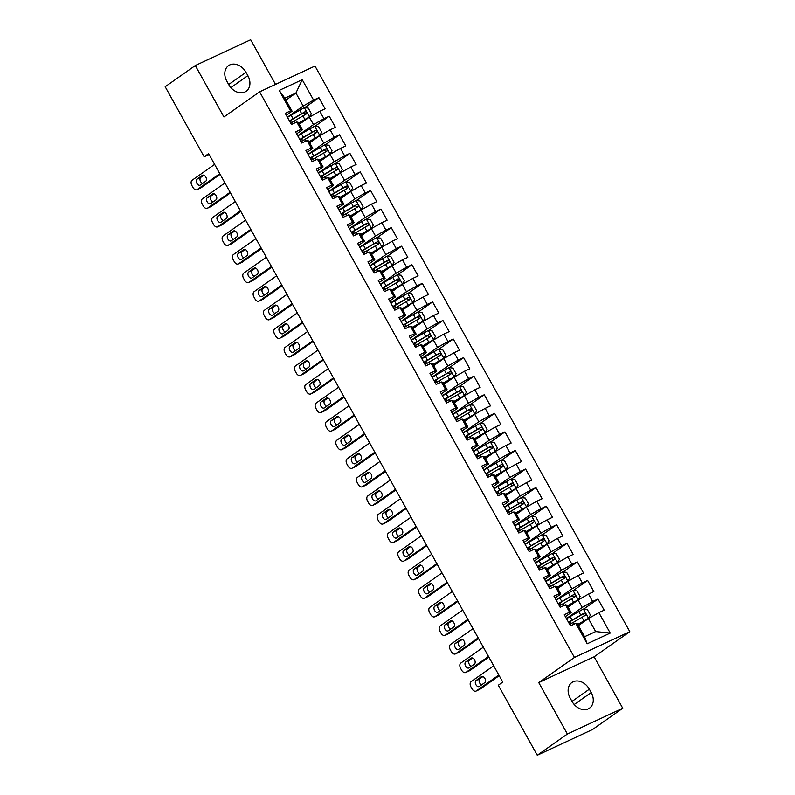 <?xml version="1.0" encoding="UTF-8"?>
<svg xmlns="http://www.w3.org/2000/svg" width="795" height="795" viewBox="0 0 795 795"><rect width="100%" height="100%" fill="white"/><g stroke="black" fill="none" stroke-linecap="round" stroke-linejoin="round"><path stroke-width="1.19" d="M275.537 84.419L250.673 39.75L195.302 65.538L165.191 86.754L204.156 156.764L209.085 154.459M629.809 631.667L314.989 66.045L259.617 91.832L574.437 657.455L629.809 631.667L594.123 656.809L538.752 682.597L567.382 734.033L622.753 708.246L594.123 656.809M622.753 708.246L592.643 729.462L537.271 755.25L567.382 734.033M610.232 633.068L587.187 643.801L575.819 623.369L577.339 623.727L584.573 636.725L595.654 631.568L610.232 633.068L598.864 612.637L604.18 610.163L597.979 599.023L592.663 601.497L588.529 594.074L593.845 591.599L587.644 580.449L582.328 582.924L578.194 575.5L583.51 573.026L577.309 561.886L571.993 564.361L567.859 556.927L573.175 554.453L566.964 543.313L561.658 545.787L557.524 538.364L562.83 535.89L556.629 524.75L551.323 527.224L547.189 519.791L552.495 517.316L546.294 506.177L540.988 508.651L536.854 501.228L542.16 498.753L535.959 487.603L530.653 490.078L526.519 482.654L531.825 480.18L525.624 469.04L520.318 471.515L516.184 464.081L521.49 461.607L515.289 450.467L509.983 452.941L505.849 445.518L511.155 443.044L504.954 431.904L499.648 434.378L495.514 426.945L500.82 424.47L494.619 413.33L489.303 415.805L485.169 408.372L490.485 405.897L484.284 394.757L478.968 397.232L474.834 389.808L480.15 387.334L473.949 376.194L468.633 378.668L464.499 371.235L469.815 368.761L463.614 357.621L458.298 360.095L454.164 352.672L459.48 350.197L453.279 339.048L447.963 341.522L443.829 334.099L449.145 331.624L442.944 320.484L437.628 322.959L433.494 315.526L438.81 313.051L432.609 301.911L427.293 304.386L423.159 296.962L428.475 294.488L422.274 283.348L416.958 285.822L412.824 278.389L418.14 275.915L411.939 264.775L406.623 267.249L402.489 259.826L407.805 257.351L401.604 246.202L396.288 248.676L392.154 241.253L397.47 238.778L391.269 227.638L385.953 230.113L381.819 222.68L387.125 220.205L380.924 209.065L375.618 211.54L371.484 204.116L376.79 201.642L370.589 190.502L365.283 192.976L361.149 185.543L366.455 183.069L360.254 171.929L354.948 174.403L350.814 166.97L356.12 164.505L349.919 153.356L344.613 155.83L340.479 148.407L345.785 145.932L339.584 134.792L334.278 137.267L330.144 129.833L335.45 127.359L329.249 116.219L323.943 118.694L319.809 111.27L325.115 108.796L318.914 97.656L304.644 107.703M285.902 100.12L295.919 93.055L302.229 79.699L279.184 90.431L290.553 110.863L285.246 113.337L291.447 124.477L296.754 122.003L300.888 129.426L295.581 131.9L301.782 143.04L307.089 140.566L311.223 147.999L305.916 150.474L312.117 161.614L317.424 159.139L321.558 166.562L316.251 169.037L322.452 180.187L327.759 177.712L331.903 185.136L326.586 187.61L332.787 198.75L338.104 196.276L342.238 203.709L336.921 206.183L343.122 217.323L348.439 214.849L352.573 222.272L347.256 224.746L353.457 235.886L358.774 233.412L362.908 240.845L357.591 243.32L363.792 254.46L369.109 251.985L373.243 259.418L367.926 261.883L374.127 273.033L379.444 270.558L383.578 277.982L378.261 280.456L384.462 291.596L389.779 289.122L393.913 296.555L388.596 299.029L394.797 310.169L400.114 307.695L404.248 315.118L398.931 317.593L405.132 328.742L410.449 326.268L414.583 333.691L409.266 336.166L415.467 347.306L420.784 344.831L424.918 352.264L419.601 354.739L425.802 365.879L431.119 363.404L435.253 370.828L429.936 373.302L436.147 384.442L441.454 381.968L445.588 389.401L440.281 391.875L446.482 403.015L451.789 400.541L455.923 407.964L450.616 410.439L456.817 421.589L462.124 419.114L466.258 426.537L460.951 429.012L467.152 440.152L472.459 437.677L476.593 445.111L471.286 447.585L477.487 458.725L482.794 456.25L486.928 463.674L481.621 466.148L487.822 477.288L493.129 474.814L497.263 482.247L491.956 484.721L498.157 495.861L503.464 493.387L507.598 500.81L502.291 503.285L508.492 514.435L513.808 511.96L517.943 519.383L512.626 521.858L518.827 532.998L524.144 530.523L528.278 537.957L522.961 540.431L529.162 551.571L534.479 549.097L538.613 556.52L533.296 558.994L539.497 570.134L544.813 567.67L548.947 575.093L543.631 577.568L549.832 588.707L555.149 586.233L559.282 593.666L553.966 596.141L560.167 607.281L565.483 604.806L569.618 612.23L564.301 614.704L570.502 625.844L575.819 623.369M302.229 79.699L313.598 100.12L318.914 97.656M537.271 755.25L498.306 685.24L502.768 682.1L208.618 153.614L204.156 156.764M299.337 124.259L309.354 117.193L313.488 124.626L297.718 135.746M319.809 111.27L309.354 117.193M323.943 118.694L313.488 124.626M279.184 90.431L284.849 98.212L292.083 111.211L286.319 115.275M290.553 110.863L292.083 111.211M309.672 142.822L319.689 135.766L323.823 143.199L308.053 154.31M330.144 129.833L319.689 135.766M334.278 137.267L323.823 143.199M296.754 122.003L298.284 122.351L302.418 129.784L296.654 133.838M300.888 129.426L302.418 129.784M320.007 161.395L330.024 154.339L334.158 161.763L318.388 172.883M340.479 148.407L330.024 154.339M344.613 155.83L334.158 161.763M307.089 140.566L308.619 140.924L312.753 148.357L306.989 152.411M311.223 147.999L312.753 148.357M330.342 179.968L340.359 172.903L344.493 180.336L328.723 191.446M350.814 166.97L340.359 172.903M354.948 174.403L344.493 180.336M317.424 159.139L318.954 159.497L323.088 166.92L317.324 170.985M321.558 166.562L323.088 166.92M340.687 198.531L350.704 191.476L354.838 198.899L339.058 210.019M361.149 185.543L350.704 191.476M365.283 192.976L354.838 198.899M327.759 177.712L329.289 178.06L333.423 185.493L327.669 189.548M331.903 185.136L333.423 185.493M351.022 217.105L361.039 210.049L365.173 217.472L349.393 228.592M371.484 204.116L361.039 210.049M375.618 211.54L365.173 217.472M338.104 196.276L339.624 196.633L343.758 204.057L338.004 208.121M342.238 203.709L343.758 204.057M361.357 235.668L371.374 228.612L375.508 236.045L359.728 247.156M381.819 222.68L371.374 228.612M385.953 230.113L375.508 236.045M348.439 214.849L349.959 215.207L354.093 222.63L348.339 226.684M352.573 222.272L354.093 222.63M371.692 254.241L381.709 247.185L385.843 254.609L370.063 265.729M392.154 241.253L381.709 247.185M396.288 248.676L385.843 254.609M358.774 233.412L360.294 233.77L364.428 241.203L358.674 245.258M362.908 240.845L364.428 241.203M382.027 272.814L392.044 265.749L396.178 273.182L380.398 284.292M402.489 259.826L392.044 265.749M406.623 267.249L396.178 273.182M369.109 251.985L370.629 252.343L374.763 259.766L369.009 263.831M373.243 259.418L374.763 259.766M392.362 291.377L402.379 284.322L406.513 291.745L390.733 302.865M412.824 278.389L402.379 284.322M416.958 285.822L406.513 291.745M379.444 270.558L380.964 270.906L385.098 278.339L379.344 282.394M383.578 277.982L385.098 278.339M402.697 309.951L412.714 302.895L416.848 310.318L401.068 321.438M423.159 296.962L412.714 302.895M427.293 304.386L416.848 310.318M389.779 289.122L391.299 289.479L395.433 296.903L389.679 300.967M393.913 296.555L395.433 296.903M413.032 328.514L423.049 321.458L427.183 328.892L411.403 340.002M433.494 315.526L423.049 321.458M437.628 322.959L427.183 328.892M400.114 307.695L401.634 308.053L405.768 315.476L400.014 319.53M404.248 315.118L405.768 315.476M423.367 347.087L433.384 340.031L437.518 347.455L421.738 358.575M443.829 334.099L433.384 340.031M447.963 341.522L437.518 347.455M410.449 326.268L411.979 326.616L416.113 334.049L410.349 338.104M414.583 333.691L416.113 334.049M433.702 365.66L443.719 358.595L447.853 366.028L432.083 377.148M454.164 352.672L443.719 358.595M458.298 360.095L447.853 366.028M420.784 344.831L422.314 345.189L426.448 352.612L420.684 356.677M424.918 352.264L426.448 352.612M444.037 384.224L454.054 377.168L458.188 384.601L442.418 395.711M464.499 371.235L454.054 377.168M468.633 378.668L458.188 384.601M431.119 363.404L432.649 363.752L436.783 371.185L431.019 375.24M435.253 370.828L436.783 371.185M454.372 402.797L464.389 395.741L468.523 403.164L452.753 414.284M474.834 389.808L464.389 395.741M478.968 397.232L468.523 403.164M441.454 381.968L442.984 382.325L447.118 389.759L441.354 393.813M445.588 389.401L447.118 389.759M464.707 421.37L474.724 414.304L478.858 421.738L463.088 432.848M485.169 408.372L474.724 414.304M489.303 415.805L478.858 421.738M451.789 400.541L453.319 400.899L457.453 408.322L451.689 412.386M455.923 407.964L457.453 408.322M475.042 439.933L485.059 432.878L489.193 440.301L473.423 451.421M495.514 426.945L485.059 432.878M499.648 434.378L489.193 440.301M462.124 419.114L463.654 419.462L467.788 426.895L462.024 430.95M466.258 426.537L467.788 426.895M485.377 458.506L495.394 451.451L499.528 458.874L483.758 469.994M505.849 445.518L495.394 451.451M509.983 452.941L499.528 458.874M472.459 437.677L473.989 438.035L478.123 445.458L472.359 449.523M476.593 445.111L478.123 445.458M495.712 477.07L505.729 470.014L509.863 477.447L494.092 488.557M516.184 464.081L505.729 470.014M520.318 471.515L509.863 477.447M482.794 456.25L484.324 456.608L488.458 464.032L482.694 468.086M486.928 463.674L488.458 464.032M506.047 495.643L516.064 488.587L520.198 496.01L504.428 507.13M526.519 482.654L516.064 488.587M530.653 490.078L520.198 496.01M493.129 474.814L494.659 475.172L498.793 482.605L493.029 486.659M497.263 482.247L498.793 482.605M516.392 514.216L526.409 507.15L530.543 514.584L514.763 525.694M536.854 501.228L526.409 507.15M540.988 508.651L530.543 514.584M503.464 493.387L504.994 493.745L509.128 501.168L503.364 505.232M507.598 500.81L509.128 501.168M526.727 532.779L536.744 525.724L540.878 533.147L525.097 544.267M547.189 519.791L536.744 525.724M551.323 527.224L540.878 533.147M513.808 511.96L515.329 512.308L519.463 519.741L513.709 523.796M517.943 519.383L519.463 519.741M537.062 551.352L547.079 544.297L551.213 551.72L535.433 562.84M557.524 538.364L547.079 544.297M561.658 545.787L551.213 551.72M524.144 530.523L525.664 530.881L529.798 538.304L524.044 542.369M528.278 537.957L529.798 538.304M547.397 569.916L557.414 562.86L561.548 570.293L545.768 581.403M567.859 556.927L557.414 562.86M571.993 564.361L561.548 570.293M534.479 549.097L535.999 549.454L540.133 556.878L534.379 560.932M538.613 556.52L540.133 556.878M557.732 588.489L567.749 581.433L571.883 588.856L556.103 599.977M578.194 575.5L567.749 581.433M582.328 582.924L571.883 588.856M544.813 567.67L546.334 568.018L550.468 575.451L544.714 579.505M548.947 575.093L550.468 575.451M568.067 607.062L578.084 599.996L582.218 607.43L566.438 618.55M588.529 594.074L578.084 599.996M592.663 601.497L582.218 607.43M555.149 586.233L556.669 586.591L560.803 594.014L555.049 598.079M559.282 593.666L560.803 594.014M578.402 625.625L588.419 618.57L595.654 631.568M598.864 612.637L588.419 618.57M565.483 604.806L567.004 605.154L571.138 612.587L565.384 616.642M569.618 612.23L571.138 612.587M538.752 682.597L574.437 657.455M195.302 65.538L223.932 116.974L259.617 91.832M287.383 117.173L303.153 106.053L295.919 93.055L284.849 98.212M587.187 643.801L584.573 636.725M313.598 100.12L303.153 106.053M572.052 701.458A13.654 10.494 54.8 0 0 589.493 708.166A13.654 10.494 54.8 0 0 591.212 692.544L589.353 689.195A13.654 10.494 54.8 0 0 571.903 682.498A13.654 10.494 54.8 0 0 570.194 698.119L572.052 701.458M246.003 72.325A13.654 10.494 54.8 0 0 228.562 65.627A13.654 10.494 54.8 0 0 226.843 81.249L228.702 84.588A13.654 10.494 54.8 0 0 246.152 91.286A13.654 10.494 54.8 0 0 247.861 75.664L246.003 72.325L228.672 84.528M597.979 599.023L583.709 609.079M587.644 580.449L573.374 590.506M577.309 561.886L563.039 571.943M566.964 543.313L552.694 553.37M556.629 524.75L542.359 534.796M546.294 506.177L532.024 516.233M535.959 487.603L521.689 497.66M525.624 469.04L511.354 479.097M515.289 450.467L501.019 460.524M504.954 431.904L490.684 441.95M494.619 413.33L480.349 423.387M484.284 394.757L470.014 404.814M473.949 376.194L459.679 386.251M463.614 357.621L449.344 367.678M453.279 339.048L439.009 349.104M442.944 320.484L428.674 330.541M432.609 301.911L418.339 311.968M422.274 283.348L408.004 293.405M411.939 264.775L397.669 274.832M401.604 246.202L387.334 256.258M391.269 227.638L376.999 237.695M380.924 209.065L366.654 219.122M370.589 190.502L356.319 200.549M360.254 171.929L345.984 181.985M349.919 153.356L335.649 163.412M339.584 134.792L325.314 144.849M329.249 116.219L314.979 126.276M498.843 675.044L476.294 690.934A4.263 2.703 -115 0 1 476.036 691.094A4.263 2.703 -115 0 1 472.001 688.798L470.968 686.94A4.263 2.703 -115 0 1 471.127 681.653L493.675 665.763M479.484 689.454A4.263 2.703 65 0 0 479.773 689.344A4.263 2.703 65 0 0 480.041 689.195L499.2 675.69M479.385 686.433A3.409 2.166 65 0 1 479.166 686.562A3.409 2.166 65 0 1 475.857 684.555A3.409 2.166 65 0 1 476.076 680.49L481.422 676.724A3.409 2.166 65 0 1 481.641 676.595A3.409 2.166 65 0 1 484.96 678.602A3.409 2.166 65 0 1 484.731 682.667L479.385 686.433M481.661 684.833A3.409 2.166 65 0 1 479.246 681.931A3.409 2.166 65 0 1 479.812 678.751L482.893 676.585M577.856 624.641L588.469 618.321L590.427 615.062L587.326 609.497L583.301 609.03L570.154 616.562A16.317 1.431 150.9 0 0 566.557 618.758M588.469 618.321L577.726 624.423M569.767 624.522A16.317 1.431 -29.1 0 1 573.354 622.316L585.239 615.409C586.163 613.998 585.746 613.263 583.997 613.183L572.122 620.09A16.317 1.431 150.9 0 0 568.524 622.286M568.673 622.555A13.545 1.183 -29.1 0 1 572.947 619.891L582.397 614.306L584.335 615.181M569.558 624.145L570.055 623.946A7.791 0.686 -29.1 0 1 571.297 623.558M488.508 656.481L465.959 672.371A4.263 2.703 -115 0 1 465.701 672.52A4.263 2.703 -115 0 1 461.666 670.225L460.633 668.366A4.263 2.703 -115 0 1 460.792 663.08L483.34 647.2M469.149 670.881A4.263 2.703 65 0 0 469.438 670.781A4.263 2.703 65 0 0 469.706 670.622L488.865 657.117M469.05 667.87A3.409 2.166 65 0 1 468.831 667.989A3.409 2.166 65 0 1 465.522 665.981A3.409 2.166 65 0 1 465.741 661.927L471.087 658.151A3.409 2.166 65 0 1 471.306 658.031A3.409 2.166 65 0 1 474.625 660.039A3.409 2.166 65 0 1 474.396 664.093L469.05 667.87M471.326 666.26A3.409 2.166 65 0 1 468.901 663.368A3.409 2.166 65 0 1 469.477 660.178L472.558 658.012M478.173 637.908L455.624 653.798A4.263 2.703 -115 0 1 455.356 653.947A4.263 2.703 -115 0 1 451.331 651.652L450.298 649.793A4.263 2.703 -115 0 1 450.457 644.516L473.005 628.626M458.814 652.317A4.263 2.703 65 0 0 459.103 652.208A4.263 2.703 65 0 0 459.371 652.059L478.53 638.554M458.715 649.296A3.409 2.166 65 0 1 458.496 649.426A3.409 2.166 65 0 1 455.177 647.418A3.409 2.166 65 0 1 455.406 643.354L460.752 639.587A3.409 2.166 65 0 1 460.971 639.458A3.409 2.166 65 0 1 464.28 641.466A3.409 2.166 65 0 1 464.061 645.53L458.715 649.296M460.991 647.696A3.409 2.166 65 0 1 458.566 644.795A3.409 2.166 65 0 1 459.142 641.615L462.223 639.448M567.521 606.068L578.134 599.748L580.092 596.498L576.991 590.923L572.966 590.466L559.819 597.989A16.317 1.431 150.9 0 0 556.222 600.195M578.134 599.748L567.392 605.85M559.432 605.949A16.317 1.431 -29.1 0 1 563.019 603.743L574.904 596.836C575.828 595.435 575.411 594.69 573.662 594.61L561.787 601.517A16.317 1.431 150.9 0 0 558.189 603.723M558.338 603.991A13.545 1.183 -29.1 0 1 562.612 601.318L572.062 595.743L574 596.608M559.223 605.581L559.72 605.383A7.791 0.686 -29.1 0 1 560.962 604.995M557.176 587.505L567.789 581.175L569.757 577.925L566.656 572.36L562.621 571.893L549.484 579.426A16.317 1.431 150.9 0 0 545.887 581.622M567.789 581.175L557.056 587.276M549.097 587.376A16.317 1.431 -29.1 0 1 552.684 585.18L564.569 578.273C565.493 576.862 565.076 576.117 563.327 576.037L551.452 582.954A16.317 1.431 150.9 0 0 547.854 585.15M548.003 585.418A13.545 1.183 -29.1 0 1 552.277 582.755L561.727 577.17L563.665 578.035M548.888 587.008L549.385 586.809A7.791 0.686 -29.1 0 1 550.627 586.422M467.838 619.345L445.289 635.225A4.263 2.703 -115 0 1 445.021 635.384A4.263 2.703 -115 0 1 440.996 633.088L439.963 631.23A4.263 2.703 -115 0 1 440.122 625.943L462.67 610.053M448.479 633.744A4.263 2.703 65 0 0 448.768 633.635A4.263 2.703 65 0 0 449.036 633.486L468.195 619.981M448.38 630.733A3.409 2.166 65 0 1 448.161 630.852A3.409 2.166 65 0 1 444.842 628.845A3.409 2.166 65 0 1 445.071 624.791L450.417 621.014A3.409 2.166 65 0 1 450.636 620.895A3.409 2.166 65 0 1 453.945 622.902A3.409 2.166 65 0 1 453.726 626.957L448.38 630.733M450.656 629.123A3.409 2.166 65 0 1 448.231 626.221A3.409 2.166 65 0 1 448.807 623.042L451.888 620.875M457.503 600.772L434.954 616.662A4.263 2.703 -115 0 1 434.686 616.811A4.263 2.703 -115 0 1 430.661 614.515L429.628 612.657A4.263 2.703 -115 0 1 429.787 607.37L452.335 591.49M438.144 615.171A4.263 2.703 65 0 0 438.433 615.072A4.263 2.703 65 0 0 438.701 614.913L457.86 601.418M438.035 612.16A3.409 2.166 65 0 1 437.826 612.279A3.409 2.166 65 0 1 434.507 610.272A3.409 2.166 65 0 1 434.736 606.217L440.082 602.441A3.409 2.166 65 0 1 440.301 602.322A3.409 2.166 65 0 1 443.61 604.329A3.409 2.166 65 0 1 443.391 608.384L438.035 612.16M440.321 610.55A3.409 2.166 65 0 1 437.896 607.658A3.409 2.166 65 0 1 438.472 604.478L441.553 602.302M546.841 568.932L557.454 562.612L559.422 559.362L556.321 553.787L552.287 553.32L539.149 560.853A16.317 1.431 150.9 0 0 535.552 563.049M557.454 562.612L546.721 568.713M538.762 568.813A16.317 1.431 -29.1 0 1 542.349 566.606L554.234 559.7C555.158 558.289 554.741 557.553 552.992 557.474L541.107 564.38A16.317 1.431 150.9 0 0 537.519 566.587M537.668 566.845A13.545 1.183 -29.1 0 1 541.942 564.182L551.392 558.607L553.32 559.471M538.553 568.445L539.05 568.246A7.791 0.686 -29.1 0 1 540.282 567.859M536.506 550.369L547.119 544.038L549.087 540.789L545.986 535.214L541.952 534.757L528.814 542.279A16.317 1.431 150.9 0 0 525.217 544.486M547.119 544.038L536.386 550.14M528.427 550.239A16.317 1.431 -29.1 0 1 532.014 548.043L543.899 541.127C544.823 539.726 544.406 538.98 542.657 538.901L530.772 545.807A16.317 1.431 150.9 0 0 527.184 548.013M527.333 548.282A13.545 1.183 -29.1 0 1 531.607 545.618L541.057 540.034L542.985 540.898M528.218 549.872L528.715 549.673A7.791 0.686 -29.1 0 1 529.947 549.285M447.168 582.198L424.619 598.088A4.263 2.703 -115 0 1 424.351 598.247A4.263 2.703 -115 0 1 420.326 595.952L419.293 594.094A4.263 2.703 -115 0 1 419.452 588.807L442 572.917M427.809 596.608A4.263 2.703 65 0 0 428.098 596.498A4.263 2.703 65 0 0 428.366 596.349L447.525 582.844M427.7 593.587A3.409 2.166 65 0 1 427.491 593.716A3.409 2.166 65 0 1 424.172 591.709A3.409 2.166 65 0 1 424.401 587.644L429.747 583.878A3.409 2.166 65 0 1 429.966 583.749A3.409 2.166 65 0 1 433.275 585.756A3.409 2.166 65 0 1 433.056 589.82L427.7 593.587M429.976 591.987A3.409 2.166 65 0 1 427.561 589.085A3.409 2.166 65 0 1 428.137 585.905L431.218 583.739M526.171 531.795L536.784 525.475L538.752 522.216L535.651 516.651L531.617 516.184L518.479 523.716A16.317 1.431 150.9 0 0 514.882 525.912M536.784 525.475L526.052 531.577M518.092 531.676A16.317 1.431 -29.1 0 1 521.679 529.47L533.564 522.563C534.488 521.152 534.071 520.407 532.322 520.337L520.437 527.244A16.317 1.431 150.9 0 0 516.849 529.44M516.998 529.708A13.545 1.183 -29.1 0 1 521.272 527.045L530.722 521.46L532.65 522.335M517.883 531.298L518.37 531.1A7.791 0.686 -29.1 0 1 519.612 530.712M436.833 563.635L414.284 579.515A4.263 2.703 -115 0 1 414.016 579.674A4.263 2.703 -115 0 1 409.991 577.379L408.958 575.52A4.263 2.703 -115 0 1 409.117 570.234L431.665 554.344M417.474 578.035A4.263 2.703 65 0 0 417.763 577.935A4.263 2.703 65 0 0 418.021 577.776L437.19 564.271M417.365 575.024A3.409 2.166 65 0 1 417.156 575.143A3.409 2.166 65 0 1 413.837 573.135A3.409 2.166 65 0 1 414.066 569.081L419.412 565.305A3.409 2.166 65 0 1 419.631 565.185A3.409 2.166 65 0 1 422.94 567.193A3.409 2.166 65 0 1 422.721 571.247L417.365 575.024M419.641 573.414A3.409 2.166 65 0 1 417.226 570.522A3.409 2.166 65 0 1 417.802 567.332L420.883 565.166M515.836 513.222L526.449 506.902L528.417 503.652L525.306 498.077L521.281 497.62L508.144 505.143A16.317 1.431 150.9 0 0 504.547 507.349M526.449 506.902L515.716 513.004M507.747 513.103A16.317 1.431 -29.1 0 1 511.344 510.897L523.229 503.99C524.153 502.589 523.736 501.844 521.987 501.764L510.102 508.671A16.317 1.431 150.9 0 0 506.514 510.877M506.663 511.145A13.545 1.183 -29.1 0 1 510.937 508.472L520.387 502.897L522.315 503.762M507.548 512.735L508.035 512.537A7.791 0.686 -29.1 0 1 509.277 512.149M426.498 545.062L403.949 560.952A4.263 2.703 -115 0 1 403.681 561.101A4.263 2.703 -115 0 1 399.647 558.806L398.613 556.947A4.263 2.703 -115 0 1 398.782 551.67L421.33 535.78M407.139 559.471A4.263 2.703 65 0 0 407.428 559.362A4.263 2.703 65 0 0 407.686 559.213L426.855 545.708M407.03 556.45A3.409 2.166 65 0 1 406.821 556.57A3.409 2.166 65 0 1 403.502 554.562A3.409 2.166 65 0 1 403.721 550.508L409.077 546.741A3.409 2.166 65 0 1 409.286 546.612A3.409 2.166 65 0 1 412.605 548.62A3.409 2.166 65 0 1 412.386 552.684L407.03 556.45M409.306 554.85A3.409 2.166 65 0 1 406.891 551.949A3.409 2.166 65 0 1 407.467 548.769L410.548 546.602M505.501 494.659L516.114 488.329L518.072 485.079L514.971 479.514L510.946 479.047L497.809 486.57A16.317 1.431 150.9 0 0 494.212 488.776M516.114 488.329L505.382 494.43M497.412 494.53A16.317 1.431 -29.1 0 1 501.009 492.334L512.894 485.427C513.818 484.016 513.401 483.271 511.652 483.191L499.767 490.108A16.317 1.431 150.9 0 0 496.179 492.304M496.328 492.572A13.545 1.183 -29.1 0 1 500.602 489.909L510.052 484.324L511.98 485.189M497.213 494.162L497.7 493.963A7.791 0.686 -29.1 0 1 498.942 493.576M416.163 526.499L393.614 542.379A4.263 2.703 -115 0 1 393.346 542.538A4.263 2.703 -115 0 1 389.312 540.242L388.278 538.384A4.263 2.703 -115 0 1 388.447 533.097L410.995 517.207M396.804 540.898A4.263 2.703 65 0 0 397.093 540.789A4.263 2.703 65 0 0 397.351 540.64L416.52 527.135M396.695 537.877A3.409 2.166 65 0 1 396.486 538.006A3.409 2.166 65 0 1 393.167 535.999A3.409 2.166 65 0 1 393.386 531.934L398.742 528.168A3.409 2.166 65 0 1 398.951 528.049A3.409 2.166 65 0 1 402.27 530.056A3.409 2.166 65 0 1 402.051 534.111L396.695 537.877M398.971 536.277A3.409 2.166 65 0 1 396.556 533.375A3.409 2.166 65 0 1 397.132 530.195L400.203 528.029M495.166 476.086L505.779 469.766L507.737 466.506L504.636 460.941L500.611 460.474L487.474 468.007A16.317 1.431 150.9 0 0 483.877 470.203M505.779 469.766L495.047 475.867M487.077 475.966A16.317 1.431 -29.1 0 1 490.674 473.76L502.559 466.854C503.483 465.443 503.066 464.707 501.317 464.628L489.432 471.534A16.317 1.431 150.9 0 0 485.844 473.731M485.993 473.999A13.545 1.183 -29.1 0 1 490.267 471.336L499.707 465.761L501.645 466.625M486.878 475.589L487.365 475.39A7.791 0.686 -29.1 0 1 488.607 475.012M405.828 507.925L383.279 523.816A4.263 2.703 -115 0 1 383.011 523.965A4.263 2.703 -115 0 1 378.977 521.669L377.943 519.811A4.263 2.703 -115 0 1 378.112 514.524L400.66 498.644M386.459 522.325A4.263 2.703 65 0 0 386.758 522.226A4.263 2.703 65 0 0 387.016 522.067L406.185 508.571M386.36 519.314A3.409 2.166 65 0 1 386.151 519.433A3.409 2.166 65 0 1 382.832 517.426A3.409 2.166 65 0 1 383.051 513.371L388.407 509.595A3.409 2.166 65 0 1 388.616 509.476A3.409 2.166 65 0 1 391.935 511.483A3.409 2.166 65 0 1 391.716 515.538L386.36 519.314M388.636 517.704A3.409 2.166 65 0 1 386.221 514.812A3.409 2.166 65 0 1 386.797 511.632L389.868 509.456M484.831 457.513L495.444 451.192L497.402 447.943L494.301 442.368L490.276 441.911L477.139 449.433A16.317 1.431 150.9 0 0 473.542 451.64M495.444 451.192L484.712 457.294M476.742 457.393A16.317 1.431 -29.1 0 1 480.339 455.197L492.224 448.281C493.148 446.879 492.731 446.134 490.982 446.055L479.097 452.961A16.317 1.431 150.9 0 0 475.499 455.167M475.658 455.436A13.545 1.183 -29.1 0 1 479.932 452.762L489.372 447.188L491.31 448.052M476.543 457.026L477.03 456.827A7.791 0.686 -29.1 0 1 478.272 456.439M395.493 489.352L372.944 505.242A4.263 2.703 -115 0 1 372.676 505.401A4.263 2.703 -115 0 1 368.642 503.096L367.608 501.248A4.263 2.703 -115 0 1 367.777 495.961L390.325 480.071M376.124 503.762A4.263 2.703 65 0 0 376.423 503.652A4.263 2.703 65 0 0 376.681 503.503L395.85 489.998M376.025 500.741A3.409 2.166 65 0 1 375.816 500.87A3.409 2.166 65 0 1 372.497 498.863A3.409 2.166 65 0 1 372.716 494.798L378.072 491.032A3.409 2.166 65 0 1 378.281 490.903A3.409 2.166 65 0 1 381.6 492.91A3.409 2.166 65 0 1 381.381 496.974L376.025 500.741M378.301 499.141A3.409 2.166 65 0 1 375.886 496.239A3.409 2.166 65 0 1 376.462 493.059L379.533 490.893M474.496 438.949L485.109 432.619L487.067 429.37L483.966 423.805L479.941 423.338L466.794 430.87A16.317 1.431 150.9 0 0 463.207 433.066M485.109 432.619L474.377 438.721M466.407 438.82A16.317 1.431 -29.1 0 1 470.004 436.624L481.889 429.717C482.813 428.306 482.396 427.561 480.647 427.491L468.762 434.398A16.317 1.431 150.9 0 0 465.164 436.594M465.314 436.862A13.545 1.183 -29.1 0 1 469.597 434.199L479.037 428.614L480.975 429.489M466.208 438.452L466.695 438.254A7.791 0.686 -29.1 0 1 467.937 437.866M385.158 470.789L362.609 486.669A4.263 2.703 -115 0 1 362.341 486.828A4.263 2.703 -115 0 1 358.307 484.533L357.273 482.674A4.263 2.703 -115 0 1 357.442 477.388L379.98 461.498M365.789 485.189A4.263 2.703 65 0 0 366.078 485.089A4.263 2.703 65 0 0 366.346 484.93L385.505 471.425M365.69 482.177A3.409 2.166 65 0 1 365.481 482.297A3.409 2.166 65 0 1 362.162 480.289A3.409 2.166 65 0 1 362.381 476.235L367.737 472.459A3.409 2.166 65 0 1 367.946 472.339A3.409 2.166 65 0 1 371.265 474.347A3.409 2.166 65 0 1 371.046 478.401L365.69 482.177M367.966 480.568A3.409 2.166 65 0 1 365.551 477.666A3.409 2.166 65 0 1 366.127 474.486L369.198 472.319M464.161 420.376L474.774 414.056L476.732 410.806L473.631 405.231L469.607 404.774L456.459 412.297A16.317 1.431 150.9 0 0 452.872 414.503M474.774 414.056L464.041 420.158M456.072 420.257A16.317 1.431 -29.1 0 1 459.669 418.051L471.554 411.144C472.469 409.733 472.061 408.998 470.312 408.918L458.427 415.825A16.317 1.431 150.9 0 0 454.829 418.031M454.978 418.299A13.545 1.183 -29.1 0 1 459.262 415.626L468.702 410.051L470.64 410.916M455.863 419.889L456.36 419.69A7.791 0.686 -29.1 0 1 457.602 419.303M374.813 452.216L352.274 468.106A4.263 2.703 -115 0 1 352.006 468.255A4.263 2.703 -115 0 1 347.972 465.959L346.938 464.101A4.263 2.703 -115 0 1 347.107 458.814L369.645 442.934M355.454 466.615A4.263 2.703 65 0 0 355.743 466.516A4.263 2.703 65 0 0 356.011 466.357L375.17 452.862M355.355 463.604A3.409 2.166 65 0 1 355.146 463.724A3.409 2.166 65 0 1 351.827 461.716A3.409 2.166 65 0 1 352.046 457.662L357.402 453.895A3.409 2.166 65 0 1 357.611 453.766A3.409 2.166 65 0 1 360.93 455.774A3.409 2.166 65 0 1 360.711 459.828L355.355 463.604M357.631 462.004A3.409 2.166 65 0 1 355.216 459.103A3.409 2.166 65 0 1 355.792 455.923L358.863 453.756M453.826 401.813L464.489 395.403L466.397 392.233L463.296 386.658L459.272 386.201L446.124 393.724A16.317 1.431 150.9 0 0 442.537 395.93M464.439 395.483L453.697 401.584M445.737 401.684A16.317 1.431 -29.1 0 1 449.334 399.488L461.219 392.581C462.134 391.17 461.726 390.425 459.977 390.345L448.092 397.252A16.317 1.431 150.9 0 0 444.494 399.458M444.644 399.726A13.545 1.183 -29.1 0 1 448.927 397.063L458.367 391.478L460.305 392.342M445.528 401.316L446.025 401.117A7.791 0.686 -29.1 0 1 447.267 400.73M364.478 433.653L341.939 449.533A4.263 2.703 -115 0 1 341.671 449.692A4.263 2.703 -115 0 1 337.637 447.396L336.603 445.538A4.263 2.703 -115 0 1 336.772 440.251L359.31 424.361M345.119 448.052A4.263 2.703 65 0 0 345.408 447.943A4.263 2.703 65 0 0 345.676 447.794L364.835 434.289M345.02 445.031A3.409 2.166 65 0 1 344.811 445.16A3.409 2.166 65 0 1 341.492 443.153A3.409 2.166 65 0 1 341.711 439.088L347.067 435.322A3.409 2.166 65 0 1 347.276 435.193A3.409 2.166 65 0 1 350.595 437.21A3.409 2.166 65 0 1 350.376 441.265L345.02 445.031M347.296 443.431A3.409 2.166 65 0 1 344.881 440.529A3.409 2.166 65 0 1 345.457 437.349L348.528 435.183M443.491 383.24L454.104 376.919L456.062 373.66L452.961 368.095L448.937 367.628L435.789 375.161A16.317 1.431 150.9 0 0 432.202 377.357M454.104 376.919L443.362 383.021M435.402 383.12A16.317 1.431 -29.1 0 1 438.999 380.914L450.874 374.008C451.798 372.597 451.391 371.861 449.642 371.782L437.757 378.688A16.317 1.431 150.9 0 0 434.159 380.885M434.309 381.153A13.545 1.183 -29.1 0 1 438.592 378.49L448.032 372.905L449.97 373.779M435.193 382.743L435.69 382.544A7.791 0.686 -29.1 0 1 436.932 382.156M354.143 415.079L331.604 430.97A4.263 2.703 -115 0 1 331.336 431.119A4.263 2.703 -115 0 1 327.302 428.823L326.268 426.965A4.263 2.703 -115 0 1 326.437 421.678L348.975 405.798M334.784 429.479A4.263 2.703 65 0 0 335.073 429.38A4.263 2.703 65 0 0 335.341 429.221L354.5 415.725M334.685 426.468A3.409 2.166 65 0 1 334.466 426.587A3.409 2.166 65 0 1 331.157 424.58A3.409 2.166 65 0 1 331.376 420.525L336.732 416.749A3.409 2.166 65 0 1 336.941 416.63A3.409 2.166 65 0 1 340.26 418.637A3.409 2.166 65 0 1 340.031 422.692L334.685 426.468M336.961 424.858A3.409 2.166 65 0 1 334.546 421.966A3.409 2.166 65 0 1 335.122 418.776L338.193 416.61M433.156 364.666L443.769 358.346L445.727 355.097L442.626 349.522L438.602 349.065L425.454 356.587A16.317 1.431 150.9 0 0 421.867 358.793M443.769 358.346L433.027 364.448M425.067 364.547A16.317 1.431 -29.1 0 1 428.664 362.341L440.539 355.435C441.464 354.033 441.056 353.288 439.307 353.209L427.422 360.115A16.317 1.431 150.9 0 0 423.824 362.321M423.974 362.59A13.545 1.183 -29.1 0 1 428.257 359.916L437.697 354.341L439.635 355.206M424.858 364.18L425.355 363.981A7.791 0.686 -29.1 0 1 426.597 363.593M343.808 396.506L321.26 412.396A4.263 2.703 -115 0 1 321.001 412.545A4.263 2.703 -115 0 1 316.966 410.25L315.933 408.401A4.263 2.703 -115 0 1 316.092 403.115L338.64 387.225M324.449 410.916A4.263 2.703 65 0 0 324.738 410.806A4.263 2.703 65 0 0 325.006 410.657L344.165 397.152M324.35 407.895A3.409 2.166 65 0 1 324.131 408.024A3.409 2.166 65 0 1 320.822 406.016A3.409 2.166 65 0 1 321.041 401.952L326.397 398.186A3.409 2.166 65 0 1 326.606 398.057A3.409 2.166 65 0 1 329.925 400.064A3.409 2.166 65 0 1 329.696 404.128L324.35 407.895M326.626 406.295A3.409 2.166 65 0 1 324.211 403.393A3.409 2.166 65 0 1 324.787 400.213L327.858 398.047M422.821 346.103L433.434 339.773L435.392 336.524L432.291 330.959L428.267 330.491L415.119 338.024A16.317 1.431 150.9 0 0 411.532 340.22M433.434 339.773L422.692 345.875M414.732 345.974A16.317 1.431 -29.1 0 1 418.329 343.778L430.204 336.871C431.128 335.46 430.721 334.715 428.972 334.635L417.087 341.552A16.317 1.431 150.9 0 0 413.489 343.748M413.639 344.016A13.545 1.183 -29.1 0 1 417.912 341.353L427.362 335.768L429.3 336.633M414.523 345.606L415.02 345.408A7.791 0.686 -29.1 0 1 416.262 345.02M333.473 377.943L310.925 393.823A4.263 2.703 -115 0 1 310.666 393.982A4.263 2.703 -115 0 1 306.632 391.687L305.598 389.828A4.263 2.703 -115 0 1 305.757 384.541L328.305 368.651M314.114 392.342A4.263 2.703 65 0 0 314.403 392.243A4.263 2.703 65 0 0 314.671 392.084L333.83 378.579M314.015 389.331A3.409 2.166 65 0 1 313.796 389.451A3.409 2.166 65 0 1 310.487 387.443A3.409 2.166 65 0 1 310.706 383.389L316.062 379.613A3.409 2.166 65 0 1 316.271 379.493A3.409 2.166 65 0 1 319.59 381.501A3.409 2.166 65 0 1 319.361 385.555L314.015 389.331M316.291 387.722A3.409 2.166 65 0 1 313.876 384.82A3.409 2.166 65 0 1 314.442 381.64L317.523 379.473M412.486 327.53L423.099 321.21L425.057 317.96L421.956 312.385L417.932 311.918L404.784 319.451A16.317 1.431 150.9 0 0 401.187 321.647M423.099 321.21L412.357 327.311M404.397 327.411A16.317 1.431 -29.1 0 1 407.994 325.205L419.869 318.298C420.793 316.887 420.386 316.152 418.637 316.072L406.752 322.979A16.317 1.431 150.9 0 0 403.154 325.185M403.303 325.443A13.545 1.183 -29.1 0 1 407.577 322.78L417.027 317.205L418.965 318.07M404.188 327.043L404.685 326.844A7.791 0.686 -29.1 0 1 405.927 326.457M323.138 359.37L300.59 375.26A4.263 2.703 -115 0 1 300.331 375.409A4.263 2.703 -115 0 1 296.297 373.113L295.263 371.255A4.263 2.703 -115 0 1 295.422 365.968L317.97 350.088M303.779 373.769A4.263 2.703 65 0 0 304.068 373.67A4.263 2.703 65 0 0 304.336 373.511L323.495 360.016M303.68 370.758A3.409 2.166 65 0 1 303.461 370.877A3.409 2.166 65 0 1 300.152 368.87A3.409 2.166 65 0 1 300.371 364.816L305.727 361.039A3.409 2.166 65 0 1 305.936 360.92A3.409 2.166 65 0 1 309.255 362.927A3.409 2.166 65 0 1 309.026 366.982L303.68 370.758M305.956 369.158A3.409 2.166 65 0 1 303.541 366.257A3.409 2.166 65 0 1 304.107 363.077L307.188 360.9M402.151 308.967L412.814 302.557L414.722 299.387L411.621 293.812L407.597 293.355L394.449 300.878A16.317 1.431 150.9 0 0 390.852 303.084M412.764 302.637L402.022 308.738M394.062 308.838A16.317 1.431 -29.1 0 1 397.649 306.641L409.534 299.725C410.459 298.324 410.051 297.578 408.292 297.499L396.417 304.406A16.317 1.431 150.9 0 0 392.819 306.612M392.969 306.88A13.545 1.183 -29.1 0 1 397.242 304.217L406.692 298.632L408.63 299.496M393.853 308.47L394.35 308.271A7.791 0.686 -29.1 0 1 395.592 307.884M312.803 340.797L290.255 356.687A4.263 2.703 -115 0 1 289.996 356.846A4.263 2.703 -115 0 1 285.962 354.55L284.928 352.692A4.263 2.703 -115 0 1 285.087 347.405L307.635 331.515M293.444 355.206A4.263 2.703 65 0 0 293.733 355.097A4.263 2.703 65 0 0 294.001 354.948L313.16 341.443M293.345 352.185A3.409 2.166 65 0 1 293.126 352.314A3.409 2.166 65 0 1 289.817 350.307A3.409 2.166 65 0 1 290.036 346.242L295.382 342.476A3.409 2.166 65 0 1 295.601 342.347A3.409 2.166 65 0 1 298.92 344.354A3.409 2.166 65 0 1 298.691 348.419L293.345 352.185M295.621 350.585A3.409 2.166 65 0 1 293.196 347.683A3.409 2.166 65 0 1 293.772 344.503L296.853 342.337M391.816 290.394L402.429 284.073L404.387 280.814L401.286 275.249L397.262 274.782L384.114 282.314A16.317 1.431 150.9 0 0 380.517 284.511M402.429 284.073L391.687 290.175M383.727 290.274A16.317 1.431 -29.1 0 1 387.314 288.068L399.199 281.162C400.123 279.751 399.706 279.005 397.957 278.936L386.082 285.842A16.317 1.431 150.9 0 0 382.484 288.038M382.634 288.307A13.545 1.183 -29.1 0 1 386.907 285.644L396.357 280.059L398.295 280.933M383.518 289.897L384.015 289.698A7.791 0.686 -29.1 0 1 385.257 289.31M302.468 322.233L279.92 338.123A4.263 2.703 -115 0 1 279.661 338.272A4.263 2.703 -115 0 1 275.627 335.977L274.593 334.119A4.263 2.703 -115 0 1 274.752 328.832L297.3 312.952M283.109 336.633A4.263 2.703 65 0 0 283.398 336.533A4.263 2.703 65 0 0 283.666 336.374L302.825 322.869M283.01 333.622A3.409 2.166 65 0 1 282.791 333.741A3.409 2.166 65 0 1 279.482 331.734A3.409 2.166 65 0 1 279.701 327.679L285.047 323.903A3.409 2.166 65 0 1 285.266 323.784A3.409 2.166 65 0 1 288.575 325.791A3.409 2.166 65 0 1 288.356 329.846L283.01 333.622M285.286 332.012A3.409 2.166 65 0 1 282.861 329.12A3.409 2.166 65 0 1 283.437 325.93L286.518 323.764M381.471 271.82L392.094 265.5L394.052 262.251L390.951 256.676L386.917 256.219L373.779 263.741A16.317 1.431 150.9 0 0 370.182 265.947M392.094 265.5L381.352 271.602M373.392 271.701A16.317 1.431 -29.1 0 1 376.979 269.495L388.864 262.589C389.788 261.187 389.371 260.442 387.622 260.363L375.747 267.269A16.317 1.431 150.9 0 0 372.149 269.475M372.298 269.743A13.545 1.183 -29.1 0 1 376.572 267.07L386.022 261.495L387.96 262.36M373.183 271.334L373.68 271.135A7.791 0.686 -29.1 0 1 374.922 270.747M292.133 303.66L269.584 319.55A4.263 2.703 -115 0 1 269.316 319.699A4.263 2.703 -115 0 1 265.291 317.404L264.258 315.545A4.263 2.703 -115 0 1 264.417 310.269L286.965 294.379M272.774 318.07A4.263 2.703 65 0 0 273.063 317.96A4.263 2.703 65 0 0 273.331 317.811L292.49 304.306M272.675 315.049A3.409 2.166 65 0 1 272.456 315.168A3.409 2.166 65 0 1 269.137 313.16A3.409 2.166 65 0 1 269.366 309.106L274.712 305.34A3.409 2.166 65 0 1 274.931 305.21A3.409 2.166 65 0 1 278.24 307.218A3.409 2.166 65 0 1 278.021 311.282L272.675 315.049M274.951 313.449A3.409 2.166 65 0 1 272.526 310.547A3.409 2.166 65 0 1 273.102 307.367L276.183 305.201M371.136 253.257L381.749 246.927L383.717 243.677L380.616 238.112L376.582 237.645L363.444 245.178A16.317 1.431 150.9 0 0 359.847 247.374M381.749 246.927L371.017 253.029M363.057 253.128A16.317 1.431 -29.1 0 1 366.644 250.932L378.529 244.025C379.453 242.614 379.036 241.869 377.287 241.789L365.412 248.706A16.317 1.431 150.9 0 0 361.814 250.902M361.964 251.17A13.545 1.183 -29.1 0 1 366.237 248.507L375.687 242.922L377.625 243.787M362.848 252.76L363.345 252.562A7.791 0.686 -29.1 0 1 364.587 252.174M281.798 285.097L259.25 300.977A4.263 2.703 -115 0 1 258.981 301.136A4.263 2.703 -115 0 1 254.957 298.841L253.923 296.982A4.263 2.703 -115 0 1 254.082 291.695L276.63 275.805M262.439 299.496A4.263 2.703 65 0 0 262.728 299.387A4.263 2.703 65 0 0 262.996 299.238L282.155 285.733M262.33 296.475A3.409 2.166 65 0 1 262.121 296.605A3.409 2.166 65 0 1 258.802 294.597A3.409 2.166 65 0 1 259.031 290.543L264.377 286.766A3.409 2.166 65 0 1 264.596 286.647A3.409 2.166 65 0 1 267.905 288.655A3.409 2.166 65 0 1 267.686 292.709L262.33 296.475M264.616 294.875A3.409 2.166 65 0 1 262.191 291.974A3.409 2.166 65 0 1 262.767 288.794L265.848 286.627M360.801 234.684L371.414 228.364L373.382 225.114L370.281 219.539L366.247 219.072L353.109 226.605A16.317 1.431 150.9 0 0 349.512 228.801M371.414 228.364L360.682 234.465M352.722 234.565A16.317 1.431 -29.1 0 1 356.309 232.359L368.194 225.452C369.118 224.041 368.701 223.306 366.952 223.226L355.067 230.133A16.317 1.431 150.9 0 0 351.479 232.329M351.628 232.597A13.545 1.183 -29.1 0 1 355.902 229.934L365.352 224.359L367.28 225.224M352.513 234.187L353.01 233.988A7.791 0.686 -29.1 0 1 354.242 233.611M271.463 266.524L248.915 282.414A4.263 2.703 -115 0 1 248.646 282.563A4.263 2.703 -115 0 1 244.621 280.267L243.588 278.409A4.263 2.703 -115 0 1 243.747 273.122L266.295 257.242M252.104 280.923A4.263 2.703 65 0 0 252.393 280.824A4.263 2.703 65 0 0 252.661 280.665L271.82 267.17M251.995 277.912A3.409 2.166 65 0 1 251.786 278.031A3.409 2.166 65 0 1 248.467 276.024A3.409 2.166 65 0 1 248.696 271.97L254.042 268.193A3.409 2.166 65 0 1 254.261 268.074A3.409 2.166 65 0 1 257.57 270.081A3.409 2.166 65 0 1 257.351 274.136L251.995 277.912M254.271 276.302A3.409 2.166 65 0 1 251.856 273.41A3.409 2.166 65 0 1 252.432 270.23L255.513 268.054M350.466 216.111L361.079 209.791L363.047 206.541L359.946 200.966L355.912 200.509L342.774 208.032A16.317 1.431 150.9 0 0 339.177 210.238M361.079 209.791L350.347 215.892M342.387 215.992A16.317 1.431 -29.1 0 1 345.974 213.795L357.859 206.879C358.784 205.478 358.366 204.732 356.617 204.653L344.732 211.559A16.317 1.431 150.9 0 0 341.144 213.766M341.293 214.034A13.545 1.183 -29.1 0 1 345.567 211.361L355.017 205.786L356.945 206.65M342.178 215.624L342.665 215.425A7.791 0.686 -29.1 0 1 343.907 215.038M261.128 247.951L238.58 263.841A4.263 2.703 -115 0 1 238.311 264A4.263 2.703 -115 0 1 234.286 261.694L233.253 259.846A4.263 2.703 -115 0 1 233.412 254.559L255.96 238.669M241.769 262.36A4.263 2.703 65 0 0 242.058 262.251A4.263 2.703 65 0 0 242.326 262.102L261.485 248.596M241.66 259.339A3.409 2.166 65 0 1 241.451 259.468A3.409 2.166 65 0 1 238.132 257.461A3.409 2.166 65 0 1 238.361 253.396L243.707 249.63A3.409 2.166 65 0 1 243.926 249.501A3.409 2.166 65 0 1 247.235 251.508A3.409 2.166 65 0 1 247.016 255.573L241.66 259.339M243.936 257.739A3.409 2.166 65 0 1 241.521 254.837A3.409 2.166 65 0 1 242.097 251.657L245.178 249.491M340.131 197.548L350.744 191.217L352.712 187.968L349.611 182.403L345.577 181.936L332.439 189.468A16.317 1.431 150.9 0 0 328.842 191.665M350.744 191.217L340.012 197.319M332.042 197.418A16.317 1.431 -29.1 0 1 335.639 195.222L347.524 188.316C348.448 186.905 348.031 186.159 346.282 186.09L334.397 192.996A16.317 1.431 150.9 0 0 330.809 195.192M330.959 195.461A13.545 1.183 -29.1 0 1 335.232 192.797L344.682 187.213L346.61 188.087M331.843 197.051L332.33 196.852A7.791 0.686 -29.1 0 1 333.572 196.464M250.793 229.387L228.245 245.267A4.263 2.703 -115 0 1 227.976 245.426A4.263 2.703 -115 0 1 223.952 243.131L222.918 241.273A4.263 2.703 -115 0 1 223.077 235.986L245.625 220.096M231.434 243.787A4.263 2.703 65 0 0 231.723 243.687A4.263 2.703 65 0 0 231.981 243.528L251.15 230.023M231.325 240.776A3.409 2.166 65 0 1 231.116 240.895A3.409 2.166 65 0 1 227.797 238.888A3.409 2.166 65 0 1 228.016 234.833L233.372 231.057A3.409 2.166 65 0 1 233.581 230.938A3.409 2.166 65 0 1 236.9 232.945A3.409 2.166 65 0 1 236.681 236.999L231.325 240.776M233.601 239.166A3.409 2.166 65 0 1 231.186 236.264A3.409 2.166 65 0 1 231.762 233.084L234.843 230.918M329.796 178.974L340.409 172.654L342.367 169.405L339.266 163.83L335.242 163.373L322.104 170.895A16.317 1.431 150.9 0 0 318.507 173.101M340.409 172.654L329.677 178.756M321.707 178.855A16.317 1.431 -29.1 0 1 325.304 176.649L337.189 169.742C338.114 168.341 337.696 167.596 335.947 167.516L324.062 174.423A16.317 1.431 150.9 0 0 320.474 176.629M320.623 176.897A13.545 1.183 -29.1 0 1 324.897 174.224L334.347 168.649L336.275 169.514M321.508 178.487L321.995 178.289A7.791 0.686 -29.1 0 1 323.237 177.901M240.458 210.814L217.91 226.704A4.263 2.703 -115 0 1 217.641 226.853A4.263 2.703 -115 0 1 213.607 224.558L212.573 222.699A4.263 2.703 -115 0 1 212.742 217.423L235.29 201.533M221.099 225.214A4.263 2.703 65 0 0 221.388 225.114A4.263 2.703 65 0 0 221.646 224.955L240.815 211.46M220.99 222.202A3.409 2.166 65 0 1 220.781 222.322A3.409 2.166 65 0 1 217.462 220.314A3.409 2.166 65 0 1 217.681 216.26L223.037 212.494A3.409 2.166 65 0 1 223.246 212.364A3.409 2.166 65 0 1 226.565 214.372A3.409 2.166 65 0 1 226.346 218.426L220.99 222.202M223.266 220.603A3.409 2.166 65 0 1 220.851 217.701A3.409 2.166 65 0 1 221.427 214.521L224.498 212.354M319.461 160.411L330.124 154.001L332.032 150.831L328.931 145.256L324.907 144.799L311.769 152.322A16.317 1.431 150.9 0 0 308.172 154.528M330.074 154.081L319.342 160.183M311.372 160.282A16.317 1.431 -29.1 0 1 314.969 158.086L326.854 151.179C327.779 149.768 327.361 149.023 325.612 148.943L313.727 155.85A16.317 1.431 150.9 0 0 310.139 158.056M310.288 158.324A13.545 1.183 -29.1 0 1 314.562 155.661L324.012 150.076L325.94 150.941M311.173 159.914L311.66 159.715A7.791 0.686 -29.1 0 1 312.902 159.328M230.123 192.251L207.575 208.131A4.263 2.703 -115 0 1 207.306 208.29A4.263 2.703 -115 0 1 203.272 205.994L202.238 204.136A4.263 2.703 -115 0 1 202.407 198.849L224.955 182.959M210.764 206.65A4.263 2.703 65 0 0 211.053 206.541A4.263 2.703 65 0 0 211.311 206.392L230.48 192.887M210.655 203.629A3.409 2.166 65 0 1 210.446 203.758A3.409 2.166 65 0 1 207.127 201.751A3.409 2.166 65 0 1 207.346 197.687L212.702 193.92A3.409 2.166 65 0 1 212.911 193.801A3.409 2.166 65 0 1 216.23 195.809A3.409 2.166 65 0 1 216.011 199.863L210.655 203.629M212.931 202.029A3.409 2.166 65 0 1 210.516 199.128A3.409 2.166 65 0 1 211.092 195.948L214.163 193.781M309.126 141.838L319.739 135.518L321.697 132.258L318.596 126.693L314.572 126.226L301.434 133.759A16.317 1.431 150.9 0 0 297.837 135.955M319.739 135.518L309.007 141.619M301.037 141.719A16.317 1.431 -29.1 0 1 304.634 139.513L316.519 132.606C317.444 131.195 317.026 130.459 315.277 130.38L303.392 137.287A16.317 1.431 150.9 0 0 299.804 139.483M299.953 139.751A13.545 1.183 -29.1 0 1 304.227 137.088L313.667 131.503L315.605 132.377M300.838 141.341L301.325 141.142A7.791 0.686 -29.1 0 1 302.567 140.755M219.788 173.678L197.239 189.568A4.263 2.703 -115 0 1 196.971 189.717A4.263 2.703 -115 0 1 192.937 187.421L191.903 185.563A4.263 2.703 -115 0 1 192.072 180.276L214.62 164.396M200.419 188.077A4.263 2.703 65 0 0 200.718 187.978A4.263 2.703 65 0 0 200.976 187.819L220.145 174.324M200.32 185.066A3.409 2.166 65 0 1 200.111 185.185A3.409 2.166 65 0 1 196.792 183.178A3.409 2.166 65 0 1 197.011 179.123L202.367 175.347A3.409 2.166 65 0 1 202.576 175.228A3.409 2.166 65 0 1 205.895 177.235A3.409 2.166 65 0 1 205.676 181.29L200.32 185.066M202.596 183.456A3.409 2.166 65 0 1 200.181 180.564A3.409 2.166 65 0 1 200.757 177.374L203.828 175.208M298.791 123.265L309.404 116.945L311.362 113.695L308.261 108.12L304.237 107.663L291.089 115.186A16.317 1.431 150.9 0 0 287.502 117.392M309.404 116.945L298.672 123.046M290.702 123.145A16.317 1.431 -29.1 0 1 294.299 120.939L306.184 114.033C307.109 112.632 306.691 111.886 304.942 111.807L293.057 118.713A16.317 1.431 150.9 0 0 289.459 120.92M289.609 121.188A13.545 1.183 -29.1 0 1 293.892 118.515L303.332 112.94L305.27 113.804M290.503 122.778L290.99 122.579A7.791 0.686 -29.1 0 1 292.232 122.191M574.209 704.519L591.212 692.544M572.022 701.409L589.353 689.195M230.858 87.649L247.861 75.664M480.041 689.195L476.294 690.934M476.076 680.49L479.812 678.751M588.519 618.232L583.401 609.04M572.122 620.09L570.154 616.562M569.111 622.266L570.055 623.946M574.328 624.065L573.354 622.316M580.688 615.012L578.72 611.484M583.888 620.766L581.93 617.238M582.397 614.306L583.997 613.183M469.706 670.622L465.959 672.371M465.741 661.927L469.477 660.178M459.371 652.059L455.624 653.798M455.406 643.354L459.142 641.615M578.184 599.669L573.066 590.476M561.787 601.517L559.819 597.989M558.776 603.693L559.72 605.383M563.993 605.492L563.019 603.743M570.353 596.439L568.385 592.911M573.553 602.193L571.595 598.665M572.062 595.743L573.662 594.61M567.839 581.095L562.731 571.903M551.452 582.954L549.484 579.426M548.441 585.13L549.385 586.809M553.658 586.929L552.684 585.18M560.018 577.876L558.05 574.338M563.218 583.629L561.26 580.102M561.727 577.17L563.327 576.037M449.036 633.486L445.289 635.225M445.071 624.791L448.807 623.042M438.701 614.913L434.954 616.662M434.736 606.217L438.472 604.478M557.504 562.532L552.396 553.34M541.107 564.38L539.149 560.853M538.106 566.557L539.05 568.246M543.323 568.355L542.349 566.606M549.683 559.302L547.715 555.775M552.883 565.056L550.915 561.528M551.392 558.607L552.992 557.474M547.169 543.959L542.061 534.767M530.772 545.807L528.814 542.279M527.771 547.994L528.715 549.673M532.988 549.792L532.014 548.043M539.348 540.729L537.38 537.201M542.548 546.493L540.58 542.965M541.057 540.034L542.657 538.901M428.366 596.349L424.619 598.088M424.401 587.644L428.137 585.905M536.834 525.386L531.716 516.194M520.437 527.244L518.479 523.716M517.436 529.42L518.37 531.1M522.653 531.219L521.679 529.47M529.013 522.166L527.045 518.638M532.213 527.92L530.245 524.392M530.722 521.46L532.322 520.337M418.021 577.776L414.284 579.515M414.066 569.081L417.802 567.332M526.499 506.822L521.381 497.63M510.102 508.671L508.144 505.143M507.101 510.847L508.035 512.537M512.318 512.646L511.344 510.897M518.668 503.593L516.71 500.065M521.878 509.347L519.91 505.819M520.387 502.897L521.987 501.764M407.686 559.213L403.949 560.952M403.721 550.508L407.467 548.769M516.164 488.249L511.046 479.057M499.767 490.108L497.809 486.57M496.766 492.284L497.7 493.963M501.983 494.083L501.009 492.334M508.333 485.02L506.375 481.492M511.543 490.783L509.575 487.255M510.052 484.324L511.652 483.191M397.351 540.64L393.614 542.379M393.386 531.934L397.132 530.195M505.829 469.676L500.711 460.484M489.432 471.534L487.474 468.007M486.431 473.711L487.365 475.39M491.648 475.509L490.674 473.76M497.998 466.456L496.04 462.928M501.208 472.21L499.24 468.682M499.707 465.761L501.317 464.628M387.016 522.067L383.279 523.816M383.051 513.371L386.797 511.632M495.494 451.113L490.376 441.921M479.097 452.961L477.139 449.433M476.096 455.147L477.03 456.827M481.313 456.936L480.339 455.197M487.663 447.883L485.705 444.355M490.873 453.637L488.905 450.109M489.372 447.188L490.982 446.055M376.681 503.503L372.944 505.242M372.716 494.798L376.462 493.059M485.159 432.54L480.041 423.347M468.762 434.398L466.794 430.87M465.761 436.574L466.695 438.254M470.978 438.373L470.004 436.624M477.328 429.32L475.37 425.792M480.538 435.074L478.57 431.546M479.037 428.614L480.647 427.491M366.346 484.93L362.609 486.669M362.381 476.235L366.127 474.486M474.824 413.976L469.706 404.784M458.427 415.825L456.459 412.297M455.426 418.001L456.36 419.69M460.643 419.8L459.669 418.051M466.993 410.747L465.035 407.219M470.203 416.5L468.235 412.973M468.702 410.051L470.312 408.918M356.011 466.357L352.274 468.106M352.046 457.662L355.792 455.923M464.489 395.403L459.371 386.211M448.092 397.252L446.124 393.724M445.091 399.438L446.025 401.117M450.308 401.236L449.334 399.488M456.658 392.173L454.7 388.646M459.868 397.937L457.9 394.409M458.367 391.478L459.977 390.345M345.676 447.794L341.939 449.533M341.711 439.088L345.457 437.349M454.154 376.83L449.036 367.638M437.757 378.688L435.789 375.161M434.756 380.865L435.69 382.544M439.973 382.663L438.999 380.914M446.323 373.61L444.355 370.082M449.533 379.364L447.565 375.836M448.032 372.905L449.642 371.782M335.341 429.221L331.604 430.97M331.376 420.525L335.122 418.776M443.819 358.267L438.701 349.075M427.422 360.115L425.454 356.587M424.421 362.291L425.355 363.981M429.638 364.09L428.664 362.341M435.988 355.037L434.02 351.509M439.188 360.791L437.23 357.263M437.697 354.341L439.307 353.209M325.006 410.657L321.26 412.396M321.041 401.952L324.787 400.213M433.484 339.694L428.366 330.501M417.087 341.552L415.119 338.024M414.086 343.728L415.02 345.408M419.303 345.527L418.329 343.778M425.653 336.474L423.685 332.946M428.853 342.228L426.895 338.7M427.362 335.768L428.972 334.635M314.671 392.084L310.925 393.823M310.706 383.389L314.442 381.64M423.149 321.13L418.031 311.938M406.752 322.979L404.784 319.451M403.751 325.155L404.685 326.844M408.958 326.954L407.994 325.205M415.318 317.901L413.35 314.373M418.518 323.654L416.56 320.127M417.027 317.205L418.637 316.072M304.336 373.511L300.59 375.26M300.371 364.816L304.107 363.077M412.814 302.557L407.696 293.365M396.417 304.406L394.449 300.878M393.416 306.592L394.35 308.271M398.623 308.39L397.649 306.641M404.983 299.327L403.015 295.8M408.183 305.091L406.225 301.563M406.692 298.632L408.292 297.499M294.001 354.948L290.255 356.687M290.036 346.242L293.772 344.503M402.479 283.984L397.361 274.792M386.082 285.842L384.114 282.314M383.071 288.019L384.015 289.698M388.288 289.817L387.314 288.068M394.648 280.764L392.68 277.236M397.848 286.518L395.89 282.99M396.357 280.059L397.957 278.936M283.666 336.374L279.92 338.123M279.701 327.679L283.437 325.93M392.134 265.421L387.026 256.228M375.747 267.269L373.779 263.741M372.736 269.445L373.68 271.135M377.953 271.244L376.979 269.495M384.313 262.191L382.345 258.663M387.513 267.945L385.555 264.417M386.022 261.495L387.622 260.363M273.331 317.811L269.584 319.55M269.366 309.106L273.102 307.367M381.799 246.848L376.691 237.655M365.412 248.706L363.444 245.178M362.401 250.882L363.345 252.562M367.618 252.681L366.644 250.932M373.978 243.618L372.01 240.09M377.178 249.382L375.22 245.854M375.687 242.922L377.287 241.789M262.996 299.238L259.25 300.977M259.031 290.543L262.767 288.794M371.464 228.274L366.356 219.082M355.067 230.133L353.109 226.605M352.066 232.309L353.01 233.988M357.283 234.108L356.309 232.359M363.643 225.055L361.675 221.527M366.843 230.808L364.875 227.281M365.352 224.359L366.952 223.226M252.661 280.665L248.915 282.414M248.696 271.97L252.432 270.23M361.129 209.711L356.011 200.519M344.732 211.559L342.774 208.032M341.731 213.746L342.665 215.425M346.948 215.534L345.974 213.795M353.308 206.481L351.34 202.954M356.508 212.245L354.54 208.707M355.017 205.786L356.617 204.653M242.326 262.102L238.58 263.841M238.361 253.396L242.097 251.657M350.794 191.138L345.676 181.946M334.397 192.996L332.439 189.468M331.396 195.173L332.33 196.852M336.613 196.971L335.639 195.222M342.973 187.918L341.005 184.39M346.173 193.672L344.205 190.144M344.682 187.213L346.282 186.09M231.981 243.528L228.245 245.267M228.016 234.833L231.762 233.084M340.459 172.575L335.341 163.382M324.062 174.423L322.104 170.895M321.061 176.599L321.995 178.289M326.278 178.398L325.304 176.649M332.628 169.345L330.67 165.817M335.838 175.099L333.87 171.571M334.347 168.649L335.947 167.516M221.646 224.955L217.91 226.704M217.681 216.26L221.427 214.521M330.124 154.001L325.006 144.809M313.727 155.85L311.769 152.322M310.726 158.036L311.66 159.715M315.943 159.835L314.969 158.086M322.293 150.772L320.335 147.244M325.503 156.536L323.535 153.008M324.012 150.076L325.612 148.943M211.311 206.392L207.575 208.131M207.346 197.687L211.092 195.948M319.789 135.428L314.671 126.236M303.392 137.287L301.434 133.759M300.391 139.463L301.325 141.142M305.608 141.262L304.634 139.513M311.958 132.208L310 128.681M315.168 137.962L313.2 134.435M313.667 131.503L315.277 130.38M200.976 187.819L197.239 189.568M197.011 179.123L200.757 177.374M309.454 116.865L304.336 107.673M293.057 118.713L291.089 115.186M290.056 120.89L290.99 122.579M295.273 122.688L294.299 120.939M301.623 113.635L299.665 110.108M304.833 119.389L302.865 115.861M303.332 112.94L304.942 111.807M479.773 689.344L476.036 691.094M571.406 623.499L570.303 621.511M469.438 670.781L465.701 672.52M459.103 652.208L455.356 653.947M561.071 604.925L559.968 602.938M550.736 586.352L549.633 584.365M448.768 633.635L445.021 635.384M438.433 615.072L434.686 616.811M540.401 567.789L539.288 565.802M530.066 549.216L528.953 547.228M428.098 596.498L424.351 598.247M519.731 530.643L518.618 528.665M417.763 577.935L414.016 579.674M509.396 512.079L508.283 510.092M407.428 559.362L403.681 561.101M499.061 493.506L497.948 491.519M397.093 540.789L393.346 542.538M488.716 474.943L487.613 472.955M386.758 522.226L383.011 523.965M478.381 456.37L477.278 454.382M376.423 503.652L372.676 505.401M468.046 437.797L466.943 435.819M366.078 485.089L362.341 486.828M457.711 419.233L456.608 417.246M355.743 466.516L352.006 468.255M447.376 400.66L446.273 398.673M345.408 447.943L341.671 449.692M437.041 382.097L435.938 380.109M335.073 429.38L331.336 431.119M426.706 363.524L425.603 361.536M324.738 410.806L321.001 412.545M416.371 344.951L415.268 342.963M314.403 392.243L310.666 393.982M406.036 326.387L404.933 324.4M304.068 373.67L300.331 375.409M395.701 307.814L394.598 305.827M293.733 355.097L289.996 356.846M385.366 289.241L384.263 287.263M283.398 336.533L279.661 338.272M375.031 270.678L373.928 268.69M273.063 317.96L269.316 319.699M364.696 252.104L363.593 250.117M262.728 299.387L258.981 301.136M354.361 233.541L353.248 231.554M252.393 280.824L248.646 282.563M344.026 214.968L342.913 212.981M242.058 262.251L238.311 264M333.691 196.395L332.578 194.417M231.723 243.687L227.976 245.426M323.356 177.832L322.243 175.844M221.388 225.114L217.641 226.853M313.011 159.258L311.908 157.271M211.053 206.541L207.306 208.29M302.676 140.695L301.573 138.708M200.718 187.978L196.971 189.717M292.341 122.122L291.238 120.134"/></g></svg>
